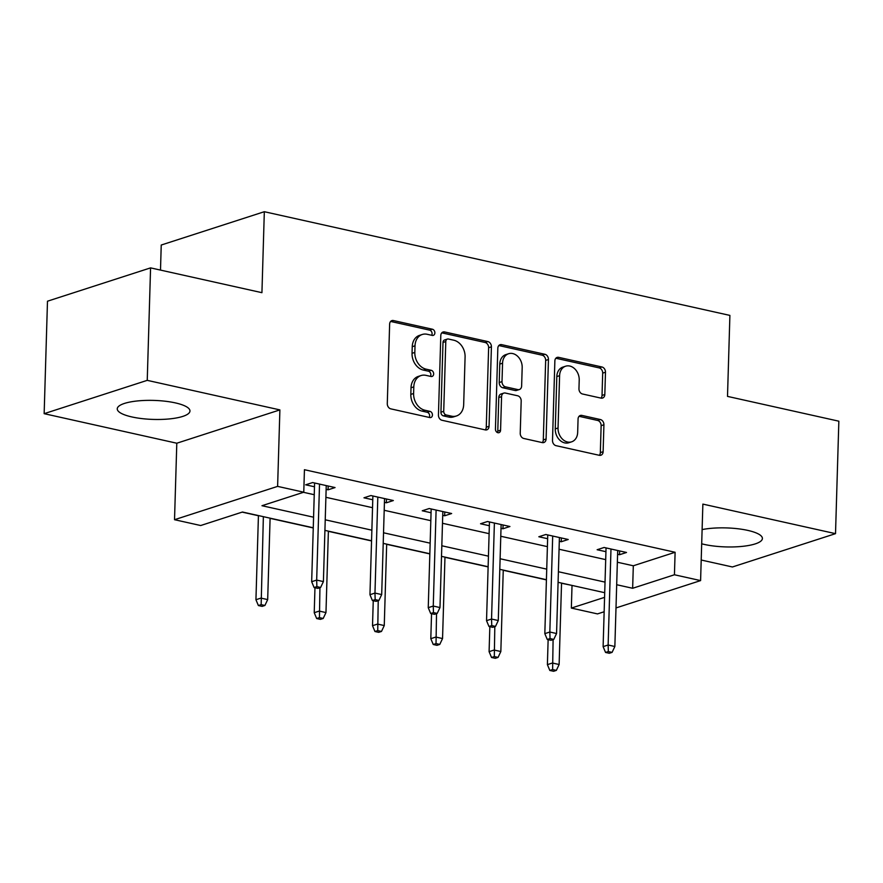 <?xml version="1.0" encoding="UTF-8"?>
<svg xmlns="http://www.w3.org/2000/svg" width="883" height="883" viewBox="0 0 883 883"><rect width="100%" height="100%" fill="white"/><g stroke="black" fill="none" stroke-linecap="round" stroke-linejoin="round"><path stroke-width="1.32" d="M434.877 332.891A3.201 2.494 72.1 0 0 432.405 329.227L393.432 320.551A4.581 3.565 72.1 0 0 391.897 320.606A4.581 3.565 72.1 0 0 389.635 324.149L387.284 403.63A4.581 3.565 72.1 0 0 390.816 408.862L429.789 417.549A3.201 2.494 72.1 0 0 430.86 417.504A3.201 2.494 72.1 0 0 432.438 415.021A3.201 2.494 72.1 0 0 429.966 411.368L424.922 410.242A14.647 11.402 72.1 0 1 413.608 393.498L413.807 386.875A14.647 11.402 72.1 0 1 421.036 375.551A14.647 11.402 72.1 0 1 425.959 375.352L431.003 376.478A3.201 2.494 72.1 0 0 432.085 376.434A3.201 2.494 72.1 0 0 433.663 373.962A3.201 2.494 72.1 0 0 431.191 370.297L426.147 369.171A14.647 11.402 72.1 0 1 414.822 352.427L415.021 345.805A14.647 11.402 72.1 0 1 422.251 334.48A14.647 11.402 72.1 0 1 427.184 334.282L432.217 335.408A3.201 2.494 72.1 0 0 433.299 335.363A3.201 2.494 72.1 0 0 434.877 332.891M431.688 335.286A3.201 2.494 72.1 0 0 432.096 333.796A3.201 2.494 72.1 0 0 429.624 330.132L390.65 321.445A4.581 3.565 72.1 0 0 390.628 321.445M429.248 417.427A3.201 2.494 72.1 0 0 429.657 415.926A3.201 2.494 72.1 0 0 427.184 412.262L422.14 411.136L424.922 410.242M430.474 376.357A3.201 2.494 72.1 0 0 430.871 374.856A3.201 2.494 72.1 0 0 428.398 371.191L423.354 370.076L426.147 369.171M701.687 543.796A36.369 9.503 -178.3 0 0 704.314 544.436A36.369 9.503 -178.3 0 0 742.228 546.378A36.369 9.503 -178.3 0 0 762.404 538.498A36.369 9.503 -178.3 0 0 747.78 530.396A36.369 9.503 -178.3 0 0 702.106 529.59M175.342 402.891A36.369 9.503 -178.3 0 0 137.439 400.948A36.369 9.503 -178.3 0 0 117.251 408.84A36.369 9.503 -178.3 0 0 131.876 416.942A36.369 9.503 -178.3 0 0 169.79 418.884A36.369 9.503 -178.3 0 0 189.966 410.992A36.369 9.503 -178.3 0 0 175.342 402.891M601.025 398.123A4.581 3.565 72.1 0 0 602.559 398.056A4.581 3.565 72.1 0 0 604.822 394.524L605.484 372.218A4.581 3.565 72.1 0 0 601.941 366.986L558.663 357.35A4.581 3.565 72.1 0 0 557.129 357.405A4.581 3.565 72.1 0 0 554.866 360.948L552.504 440.429A4.581 3.565 72.1 0 0 556.047 445.672L599.325 455.308A4.581 3.565 72.1 0 0 600.859 455.242A4.581 3.565 72.1 0 0 603.122 451.71L603.917 424.767A4.581 3.565 72.1 0 0 600.385 419.535L581.864 415.407A4.581 3.565 72.1 0 0 580.319 415.474A4.581 3.565 72.1 0 0 578.067 419.017L577.67 432.372A12.241 9.525 72.1 0 1 571.621 441.831A12.241 9.525 72.1 0 1 558.045 428.001L559.601 375.672A12.241 9.525 72.1 0 1 565.639 366.202A12.241 9.525 72.1 0 1 579.215 380.043L578.961 388.763A4.581 3.565 72.1 0 0 582.493 393.995L601.025 398.123A4.581 3.565 72.1 0 0 602.029 395.418L602.692 373.123A4.581 3.565 72.1 0 0 599.16 367.891L555.882 358.255A4.581 3.565 72.1 0 0 555.86 358.244M617.349 562.228L633.31 565.782L675.109 552.272L674.435 574.767L700.594 580.595L616.003 607.934M150.574 267.88L147.24 380.352L44.15 413.674L47.483 301.202L150.574 267.88L261.931 292.681L264.326 211.71L729.899 315.408L727.504 396.39L838.85 421.191L835.517 533.652L702.868 504.105L700.594 580.595M44.15 413.674L176.799 443.222L279.889 409.9L147.24 380.352M279.889 409.9L277.615 486.378L303.774 492.206L261.975 505.716L313.575 517.206M675.109 552.272L304.436 469.712L303.774 492.206M491.412 346.82A4.581 3.565 72.1 0 0 487.88 341.589L444.602 331.942A4.581 3.565 72.1 0 0 443.067 332.008A4.581 3.565 72.1 0 0 440.805 335.54L438.443 415.032A4.581 3.565 72.1 0 0 441.975 420.264L485.253 429.9A4.581 3.565 72.1 0 0 486.798 429.844A4.581 3.565 72.1 0 0 489.061 426.301L491.412 346.82L488.63 347.714A4.581 3.565 72.1 0 0 485.098 342.483L441.809 332.847A4.581 3.565 72.1 0 0 441.798 332.836M501.632 344.646L544.91 354.282A4.581 3.565 72.1 0 1 548.453 359.524L546.091 439.006A4.581 3.565 72.1 0 1 543.829 442.538A4.581 3.565 72.1 0 1 542.294 442.604L523.774 438.476A4.581 3.565 72.1 0 1 520.23 433.244L521.191 401.014A4.581 3.565 72.1 0 0 517.648 395.772L505.363 393.045A4.581 3.565 72.1 0 0 503.829 393.101A4.581 3.565 72.1 0 0 501.566 396.644L500.573 430.198A3.201 2.494 72.1 0 1 498.983 432.681A3.201 2.494 72.1 0 1 495.44 429.061L497.835 348.244A4.581 3.565 72.1 0 1 500.098 344.712A4.581 3.565 72.1 0 1 501.632 344.646L498.851 345.551L542.129 355.187L544.91 354.282M701.201 560.021L732.426 566.974L835.517 533.652M264.326 211.71L161.236 245.032L160.496 270.099M303.454 492.306L314.249 494.712M325.904 497.306L372.538 507.692M384.193 510.286L430.827 520.672M442.482 523.277L489.116 533.663M500.771 536.257L547.405 546.643M559.06 549.237L605.694 559.623M326.136 489.37L328.09 489.811L335.054 487.559L312.637 482.56L305.673 484.811L314.48 486.776M384.425 502.361L386.379 502.791L393.343 500.54L370.926 495.551L363.962 497.802L372.769 499.756M442.725 515.341L444.668 515.771L451.643 513.52L429.215 508.531L422.251 510.782L431.059 512.747M501.014 528.321L502.968 528.762L509.933 526.511L487.504 521.511L480.54 523.762L489.348 525.727M559.303 541.312L561.257 541.743L568.222 539.491L545.804 534.502L538.829 536.754L547.637 538.707M617.592 554.292L619.546 554.723L626.511 552.471L604.093 547.482L597.129 549.734L605.926 551.687M242.163 512.118L258.432 515.738M270.088 518.343L313.255 527.957M328.377 531.323L371.544 540.937M386.666 544.303L429.833 553.917M444.966 557.294L488.122 566.908M503.255 570.275L546.422 579.888M561.544 583.255L572.339 585.484M604.149 611.764L597.504 613.906L571.345 608.078L604.579 597.35M572.018 585.595L571.345 608.078M313.266 527.78L242.472 512.019L200.684 525.528L174.525 519.701L277.615 486.378M176.799 443.222L174.525 519.701M616.687 584.723L632.647 588.277L674.435 574.767M325.231 519.8L371.864 530.186M383.531 532.78L430.153 543.166M441.82 545.771L488.442 556.158M500.109 558.751L546.732 569.138M558.398 571.731L605.032 582.118M604.712 592.703L558.078 582.316M546.422 579.712L499.789 569.325M488.133 566.731L441.5 556.345M429.844 553.751L383.211 543.365M371.555 540.76L324.922 530.374M633.31 565.782L632.647 588.277M328.09 489.811L328.2 486.036M386.379 502.791L386.489 499.016M444.668 515.771L444.789 511.997M502.968 528.762L503.078 524.977M561.257 541.743L561.367 537.968M619.546 554.723L619.656 550.948M422.251 334.48L419.469 335.385A14.647 11.402 72.1 0 0 412.24 346.699L415.021 345.805M423.354 370.076A14.647 11.402 72.1 0 1 412.041 353.332L412.24 346.699M421.036 375.551L418.255 376.445A14.647 11.402 72.1 0 0 411.014 387.769L413.807 386.875M422.14 411.136A14.647 11.402 72.1 0 1 410.827 394.392L411.014 387.769M485.275 429.911A4.581 3.565 72.1 0 0 486.268 427.206L488.63 347.714M448.454 339.028A3.201 2.494 72.1 0 0 447.372 339.072A3.201 2.494 72.1 0 0 445.794 341.544L443.719 411.312A3.201 2.494 72.1 0 0 446.202 414.977L451.511 416.158A14.647 11.402 72.1 0 0 456.434 415.97A14.647 11.402 72.1 0 0 463.674 404.646L465.087 356.953A14.647 11.402 72.1 0 0 453.774 340.209L448.454 339.028M447.372 339.072L444.591 339.966A3.201 2.494 72.1 0 0 443.001 342.449L445.794 341.544M456.434 415.97L453.652 416.864A14.647 11.402 72.1 0 1 448.73 417.063L443.409 415.882A3.201 2.494 72.1 0 1 440.937 412.218L443.001 342.449M542.317 442.604A4.581 3.565 72.1 0 0 543.299 439.911L545.661 360.419A4.581 3.565 72.1 0 0 542.129 355.187M503.829 393.101L501.036 394.006A4.581 3.565 72.1 0 0 498.785 397.538L497.78 431.103L500.573 430.198M497.405 432.549A3.201 2.494 72.1 0 0 497.78 431.103M522.184 367.56A12.241 9.525 72.1 0 0 508.608 353.73A12.241 9.525 72.1 0 0 502.559 363.189L502.008 381.622A4.581 3.565 72.1 0 0 505.551 386.853L517.835 389.591A4.581 3.565 72.1 0 0 519.37 389.535A4.581 3.565 72.1 0 0 521.632 385.992L522.184 367.56M508.608 353.73L505.816 354.624A12.241 9.525 72.1 0 0 499.778 364.094L502.559 363.189M519.37 389.535L516.588 390.429A4.581 3.565 72.1 0 1 515.054 390.496L502.758 387.758A4.581 3.565 72.1 0 1 499.226 382.527L499.778 364.094M565.639 366.202L562.857 367.107A12.241 9.525 72.1 0 0 556.809 376.566L559.601 375.672M571.621 441.831L568.84 442.736A12.241 9.525 72.1 0 1 555.264 428.895L556.809 376.566M599.347 455.308A4.581 3.565 72.1 0 0 600.33 452.604L601.135 425.672A4.581 3.565 72.1 0 0 597.603 420.44L579.071 416.312A4.581 3.565 72.1 0 0 579.06 416.312L581.864 415.407M258.377 605.539L262.108 606.378L264.9 605.473L261.158 604.645L258.377 605.539L255.938 599.723L260.949 598.1L267.681 599.601L270.099 518.166M261.158 604.645L263.366 516.665M255.938 599.723L258.432 515.573M267.681 599.601L264.9 605.473M314.591 483.001L311.666 581.709L316.677 580.087L319.525 484.094M316.887 586.632L314.094 587.537L317.836 588.365L320.617 587.46L316.887 586.632L316.677 580.087L323.399 581.588L326.246 485.595M311.666 581.709L314.094 587.537M320.617 587.46L323.399 581.588M316.666 618.53L320.397 619.358L323.189 618.464L319.447 617.625L316.666 618.53L314.227 612.703L319.238 611.08L325.97 612.581L328.388 531.147M319.447 617.625L319.933 587.681M314.227 612.703L314.966 587.725M325.97 612.581L323.189 618.464M374.955 631.511L378.686 632.338L381.478 631.444L377.736 630.605L374.955 631.511L372.516 625.694L377.538 624.071L384.26 625.561L386.677 544.138M377.736 630.605L378.222 600.672M372.516 625.694L373.255 600.716M384.26 625.561L381.478 631.444M372.88 495.981L369.955 594.7L374.966 593.078L377.814 497.085M375.176 599.612L372.383 600.517L376.125 601.345L378.906 600.451L375.176 599.612L374.966 593.078L381.688 594.568L384.546 498.575M369.955 594.7L372.383 600.517M378.906 600.451L381.688 594.568M431.169 508.961L428.244 607.681L433.255 606.058L436.103 510.065M433.465 612.603L430.672 613.497L434.414 614.336L437.195 613.431L433.465 612.603L433.255 606.058L439.988 607.559L442.836 511.566M428.244 607.681L430.672 613.497M437.195 613.431L439.988 607.559M433.244 644.491L436.975 645.33L439.767 644.424L436.025 643.597L433.244 644.491L430.805 638.674L435.827 637.051L442.549 638.552L444.966 557.118M436.025 643.597L436.522 613.652M430.805 638.674L431.544 613.696M442.549 638.552L439.767 644.424M491.533 657.482L495.275 658.31L498.056 657.405L494.314 656.577L491.533 657.482L489.094 651.654L494.116 650.031L500.838 651.533L503.255 570.098M494.314 656.577L494.811 626.632M489.094 651.654L489.844 626.676M500.838 651.533L498.056 657.405M549.822 670.462L553.564 671.29L556.345 670.396L552.615 669.557L549.822 670.462L547.394 664.634L552.405 663.023L559.127 664.513L561.544 583.078M552.615 669.557L553.1 639.623M547.394 664.634L548.133 639.656M559.127 664.513L556.345 670.396M489.458 521.952L486.533 620.661L491.544 619.038L494.392 523.045M491.754 625.583L488.972 626.477L492.703 627.316L495.495 626.411L491.754 625.583L491.544 619.038L498.277 620.539L501.125 524.546M486.533 620.661L488.972 626.477M495.495 626.411L498.277 620.539M547.747 534.932L544.822 633.641L549.833 632.018L552.692 536.036M550.043 638.564L547.261 639.469L550.992 640.296L553.784 639.402L550.043 638.564L549.833 632.018L556.566 633.519L559.414 537.526M544.822 633.641L547.261 639.469M553.784 639.402L556.566 633.519M606.047 547.913L603.111 646.632L608.133 645.009L610.981 549.016M608.332 651.544L605.55 652.449L609.281 653.277L612.074 652.382L608.332 651.544L608.133 645.009L614.855 646.499L617.703 550.517M603.111 646.632L605.55 652.449M612.074 652.382L614.855 646.499M429.624 330.132L432.405 329.227M427.184 412.262L429.966 411.368M428.398 371.191L431.191 370.297M412.041 353.332L414.822 352.427M410.827 394.392L413.608 393.498M390.65 321.445L393.432 320.551M486.268 427.206L489.061 426.301M441.809 332.847L444.602 331.942M485.098 342.483L487.88 341.589M440.937 412.218L443.719 411.312M443.409 415.882L446.202 414.977M448.73 417.063L451.511 416.158M545.661 360.419L548.453 359.524M543.299 439.911L546.091 439.006M498.785 397.538L501.566 396.644M499.226 382.527L502.008 381.622M502.758 387.758L505.551 386.853M515.054 390.496L517.835 389.591M555.264 428.895L558.045 428.001M597.603 420.44L600.385 419.535M601.135 425.672L603.917 424.767M600.33 452.604L603.122 451.71M555.882 358.255L558.663 357.35M599.16 367.891L601.941 366.986M602.692 373.123L605.484 372.218M602.029 395.418L604.822 394.524"/></g></svg>
